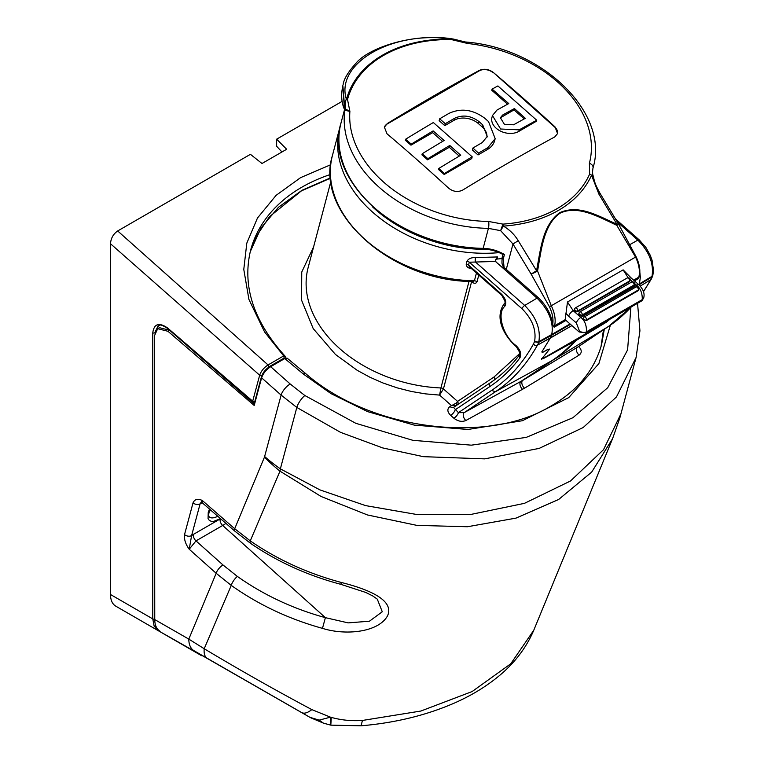 <?xml version="1.0" encoding="UTF-8"?>
<svg xmlns="http://www.w3.org/2000/svg" width="764" height="764" viewBox="0 0 764 764"><rect width="100%" height="100%" fill="white"/><g stroke="black" fill="none" stroke-linecap="round" stroke-linejoin="round"><path stroke-width="1.15" d="M342.176 101.345L276.635 139.182L276.635 146.258L281.964 151.969M154.93 332.502L158.11 325.798C159.323 324.117 162.512 325.025 167.66 328.51A1.528 0.64 130.7 0 1 167.583 327.976C158.998 322.121 154.061 323.726 152.771 332.798L152.771 618.907L154.147 626.079L158.043 630.567L201.362 655.569L159.227 631.245A25.46 14.697 120 0 0 159.313 631.303M276.635 139.182L286.653 149.267L262.004 163.496L250.42 154.318L117.685 230.957C113.311 233.994 110.914 238.244 110.484 243.726L110.484 594.497C110.56 600.16 112.318 604.047 115.756 606.148L158.043 630.567A1.528 1.251 -60 0 0 159.093 630.596M117.685 230.957L268.059 364.944C263.905 367.665 261.107 371.094 259.664 375.219L110.484 243.726M286.032 358.029L285.306 356.416L283.721 355.957L284.179 358.039L285.182 358.335M262.023 376.585L254.517 402.867L253.591 402.065M261.641 376.26C262.978 372.46 265.547 369.318 269.348 366.815L283.406 358.698L285.039 358.402M603.474 329.809L601.039 346.531L603.493 329.8M604.314 329.246L601.593 344.554C594.535 370.034 577.622 390.547 550.854 406.104C487.804 444.734 370.588 430.361 305.676 373.596L287.197 358.201L284.771 358.555L270.676 366.691C266.206 369.642 263.188 373.348 261.603 377.808L281.123 395.103L264.459 457.13L234.71 528.717L250.267 540.874L279.987 471.168L280.369 468.838A152.781 108.03 -165 0 1 264.659 456.538M264.459 457.13A152.781 114.056 -157.4 0 0 279.987 471.168L321.128 496.495L367.436 514.955L416.905 525.384L467.444 526.74L515.986 518.126L558.656 499.475L591.67 472.104L612.566 438.698L619.747 418.252L636.068 357.552L616.443 396.965L583.209 427.515L539.145 448.411L484.729 458.868L423.351 456.662L382.754 447.943L340.534 432.348L296.824 407.441L281.123 395.103A10.19 4.116 -48.5 0 1 290.196 383.986L270.676 366.691M621.027 413.668L603.493 449.719L570.517 480.976L524.438 503.352L471.13 514.382L416.752 514.497L365.641 505.625L319.915 489.886L280.369 468.838L296.824 407.441A10.19 3.247 125 0 1 304.846 395.513L290.196 383.986M237.365 576.419A7.64 2.435 125.4 0 0 231.263 585.396L216.174 573.286L188.803 639.105L204.208 648.741L231.263 585.396C258.509 604.735 288.907 619.06 322.465 628.361C345.786 635.705 378.381 632.296 387.482 615.937C395.399 599.138 364.447 588.261 341.336 582.474L340.878 584.345L365.698 592.425L372.603 595.863L377.282 599.138L382.277 611.763L369.423 621.218L348.155 622.88L325.397 617.665C293.004 608.746 263.656 595.003 237.365 576.419L223.002 564.978L195.995 540.883L222.677 525.47A5.09 2.941 60 0 1 220.166 518.937L220.557 518.708M209.479 509.053L208.228 512.548L208.056 518.565L209.298 520.399L211.303 521.315L213.786 521.325L220.51 518.66M220.166 518.937L193.473 534.342A5.09 2.941 60 0 0 195.995 540.883L189.214 549.23L191.602 535.583A5.09 3.6 -165 0 1 184.535 534.58C183.962 539.212 185.518 544.092 189.214 549.23L216.174 573.286A7.64 3.056 131.7 0 1 223.002 564.978M341.336 582.474C307.548 573.382 277.198 559.515 250.267 540.874A7.64 2.512 124.6 0 0 250.563 543.347L235.073 531.343A7.64 3.151 131 0 1 234.71 528.717L202.279 500.477C197.761 498.386 194.686 499.179 193.034 502.855A5.09 3.6 15 0 0 200.101 503.848L202.279 500.477L202.603 503.065L201.028 502.406L202.813 501.652M225.934 523.378A28.058 11.45 131.6 0 1 222.677 525.47L325.397 617.665L322.465 628.361M254.536 404.194L169.665 330.315L159.447 327.661L157.69 328.682L154.519 335.673L154.748 619.575L188.803 639.105A25.46 14.65 119.8 0 0 194.056 650.737L301.704 712.592C304.234 713.901 307.615 712.907 311.846 709.613C275.517 690.264 239.638 669.971 204.208 648.741A25.46 10.696 119.9 0 0 207.12 658.224M301.704 712.592L309.869 717.3L319.151 720.137L330.449 717.157L311.846 709.613M302.964 713.356L310.566 717.702L323.382 723.116L319.151 720.137M310.566 717.702L194.056 650.737M323.669 723.221L330.812 725.151L331.213 718.59M612.566 438.698L533.778 630.224L510.744 663.801L472.104 691.563L420.878 711.036L362.451 720.452C351.278 721.187 340.61 720.089 330.449 717.157L330.802 725.141L323.382 723.116M157.69 328.682L167.975 331.299L254.202 405.455L261.603 377.808M154.748 619.575C154.825 625.229 156.582 629.106 160.02 631.217M330.812 725.151L361.057 725.8L362.451 720.452M313.632 246.791L301.742 272.07L301.589 300.223L313.192 328.577L335.434 354.439L357.218 370.33L369.814 377.187L383.165 383.05L397.079 387.835L411.376 391.474L425.491 393.871L439.606 395.103L443.435 388.933L471.665 281.448M344.44 109.309L342.864 85.578C340.887 94.66 341.412 102.567 344.43 109.309L344.64 109.634M342.864 85.578L344.803 109.529A2.55 1.948 -161.7 0 1 344.841 110.188L344.631 109.624M344.774 109.586A2.55 2.025 -164.2 0 1 344.812 110.283A127.569 90.018 -165.2 0 0 488.416 228.369L500.621 230.652L502.941 224.119L488.645 221.484A122.889 86.714 14.8 0 1 349.893 111.448L344.841 110.188M465.371 41.991L467.625 43.481L451.352 39.566A2.55 0.602 -89.1 0 0 451.132 39.021C392.352 30.321 334.861 63.46 346.436 99.463C345.242 99.024 345.089 109.577 345.729 109.128L345.204 108.937A2.55 2.426 -115 0 1 345.089 109.93M453.902 39.165L451.132 39.021A128.314 90.553 14.8 0 0 346.436 99.463A2.55 1.805 15 0 1 347.515 99.511L349.893 111.448L345.729 109.128A2.55 2.359 -84.7 0 1 345.471 110.111M598.909 194.142L616.978 224.32L618.305 223.623L600.151 193.531L598.909 194.142L591.527 175.223A5.09 3.581 -156.1 0 0 589.646 174.058L593.236 176.007C592.472 174.421 592.396 171.747 592.998 167.994L592.998 167.994A5.09 3.61 -165.2 0 0 589.388 163.315A122.889 86.714 14.8 0 0 467.625 43.481L465.391 42.001L453.768 39.145C414.671 32.174 368.229 47.654 355.671 63.593C348.05 72.093 343.867 79.093 343.132 84.584M448.688 188.221A1525.937 881.007 -120 0 0 387.014 133.805L384.397 127.187L387.272 123.558A1526.797 627.082 -48.6 0 1 479.372 70.383C484.042 68.416 488.683 69.104 493.305 72.437A1525.937 881.007 60 0 1 554.979 126.853L557.577 133.557L554.769 136.918A1526.797 627.082 131.4 0 0 462.669 190.093C457.922 192.385 453.262 191.764 448.688 188.221M593.217 177.2L591.527 175.223A128.81 90.897 -165.2 0 1 503.371 226.115L500.621 230.652L512.978 243.993L506.274 269.415L538.123 297.521C545.983 304.846 550.854 313.67 552.744 324.003A23.932 13.819 -120 0 0 549.364 306.651L531.114 274.056L536.567 270.743L518.25 240.717C514.516 234.548 509.55 229.677 503.371 226.115L502.941 224.119A126.69 89.398 14.8 0 0 589.646 174.058L589.388 163.315M387.272 123.558L387.157 124.016A10.037 7.077 14.8 0 0 384.359 127.34M557.539 133.7A10.037 7.077 14.8 0 0 554.884 127.225L554.979 126.853M493.305 72.437L554.884 127.225M493.21 72.8A10.037 7.077 14.8 0 0 479.257 70.842L479.372 70.383M387.157 124.016L479.257 70.842M487.384 149.543A25.709 18.145 14.8 0 0 494.661 140.586L495.177 138.647L487.881 147.633L487.384 149.543L478.016 154.949L478.503 153.106A1527.523 627.387 -48.6 0 1 487.881 147.633M495.177 138.647L488.511 121.552A1527.637 881.99 -120 0 0 484.806 118.286C473.021 109.5 461.103 107.858 449.031 113.349A1527.523 627.387 131.4 0 0 439.644 118.821L439.157 120.664L444.801 125.64L445.307 123.711A1527.656 627.435 -48.6 0 1 454.695 118.239C462.888 114.505 470.987 115.622 478.99 121.591A1527.733 882.038 60 0 1 482.695 124.847L487.222 136.46L482.265 142.562A1527.656 627.435 131.4 0 0 472.887 148.044L472.372 149.973L478.016 154.949M444.801 125.64L454.169 120.234A17.457 12.319 -165.2 0 1 478.445 123.634L482.151 126.9A17.457 12.319 -165.2 0 1 486.897 137.453M518.804 131.398L519.214 129.851L500.611 129.011L492.446 115.555L491.949 117.436A16.273 11.479 14.8 0 0 500.105 130.902A16.273 11.479 14.8 0 0 518.804 131.398L536.481 121.199L536.729 120.234L497.88 85.95A1527.523 627.387 131.4 0 0 492.102 89.092L491.787 90.276L507.582 104.21M449.289 147.29L449.767 145.475A1527.398 881.847 60 0 1 460.711 155.235A1527.656 627.435 131.4 0 0 438.813 168.462L438.536 169.512L444.18 174.488L471.722 158.578L472.19 156.821L433.331 122.536A1527.523 627.387 131.4 0 0 405.579 139.239L405.321 140.204L410.965 145.179L432.682 132.64L433.131 130.902A1527.398 881.847 60 0 1 444.123 140.5A1527.78 627.492 131.4 0 0 422.234 153.717L421.929 154.853L427.573 159.829L449.289 147.29L459.259 156.104M432.682 132.64L442.604 141.397M472.887 148.044A1527.694 882.019 60 0 1 478.503 153.106M439.644 118.821A1527.694 882.019 60 0 1 445.307 123.711M492.102 89.092L508.757 103.57A1527.78 627.492 131.4 0 0 497.011 110.045L492.446 115.555M519.214 129.851A1527.523 627.387 -48.6 0 1 536.729 120.234M438.813 168.462A1526.396 881.264 60 0 1 444.428 173.533L444.18 174.488M427.573 159.829L427.869 158.692A1527.78 627.492 -48.6 0 1 449.767 145.475M422.234 153.717A1526.396 881.264 60 0 1 427.869 158.692M410.965 145.179L411.242 144.129A1527.656 627.435 -48.6 0 1 433.131 130.902M405.579 139.239A1526.396 881.264 60 0 1 411.242 144.129M444.428 173.533A1527.523 627.387 -48.6 0 1 472.19 156.821M514.401 108.545A1526.73 881.455 60 0 1 525.346 118.315A1527.656 627.435 131.4 0 0 513.599 124.78L504.431 124.37L500.401 117.742L502.655 115.02A1527.78 627.492 -48.6 0 1 514.401 108.545L514.038 109.911L524.247 118.917M502.655 115.02L502.196 116.749L514.038 109.911M502.196 116.749A8.022 5.663 14.8 0 0 500.267 118.659M518.25 240.717L512.978 243.993L531.114 274.056A5.09 0.497 153.9 0 0 537.55 271.039L536.567 270.743C541.017 246.6 542.965 225.189 559.726 212.659C578.587 204.504 596.092 214.779 616.978 224.32L616.768 225.294L635.553 257.096L551.293 305.743L537.55 271.039C541.275 250.306 543.5 224.769 559.955 213.242C577.851 204.676 598.67 216.938 616.768 225.294A5.09 0.497 153.9 0 0 618.515 223.995A5.09 5.09 0 0 0 618.305 223.623M600.151 193.531C594.287 182.988 594.487 181.03 593.341 176.484A5.09 5.09 0 0 0 593.236 176.007L593.294 176.303M486.687 249.322A125.029 88.223 -165.2 0 1 372.249 206.595M506.274 269.415A30.56 21.564 14.8 0 0 504.116 267.667L503.247 259.235L504.393 254.565L503.237 253.763M552.744 324.003L553.155 325.894A1.528 1.079 14.8 0 0 554.549 325.798L565.169 319.667L567.49 301.99L623.137 269.864L631.351 278.144A5.09 2.091 131.4 0 0 629.249 278.287M623.137 269.864L628.17 277.8M578.988 313.393A1.528 1.079 14.8 0 0 579.207 314.73L579.905 315.341A1.528 1.079 14.8 0 0 582.034 315.637L633.891 285.698A1.528 1.079 14.8 0 0 634.33 284.8M574.719 309.181L574.27 310.012A1.528 1.079 14.8 0 0 574.681 310.738L575.378 311.349A1.528 1.079 14.8 0 0 577.508 311.645L629.364 281.706A1.528 1.079 14.8 0 0 629.803 280.808M641.999 300.72L642.276 299.603C642.4 293.204 640.509 288.42 636.584 285.258L580.86 317.423C584.785 320.593 586.656 325.388 586.475 331.815L642.276 299.603A5.09 3.6 13.8 0 0 643.727 297.779L641.999 300.72L586.179 332.942L586.475 331.815A5.09 3.553 14.6 0 1 579.389 330.822L576.342 322.962L568.664 316.181A5.09 2.091 131.4 0 1 573.172 310.642L567.49 301.99M635.629 287.321A2.034 1.175 60 0 1 635.925 286.997C637.902 286.548 638.847 287.369 638.771 289.461L638.15 290.692L586.294 320.622L584.298 319.839A11.202 6.465 -120 0 0 583.667 318.999L583.772 317.261A2.034 1.175 60 0 1 584.068 316.936A2.034 1.175 60 0 1 585.807 317.671A2.034 1.175 60 0 1 586.485 319.925L638.332 289.986L638.15 290.692M638.771 289.461A1.528 1.079 -165.2 0 1 638.332 289.986A2.034 1.175 60 0 0 637.663 287.732A2.034 1.175 60 0 0 635.925 286.997L583.772 317.261M583.667 318.999L584.355 319.629A1.528 1.079 14.8 0 0 586.485 319.925L586.294 320.622M565.169 319.667L579.102 331.948L586.179 332.942M503.247 259.235A2.55 1.786 -165.9 0 1 502.177 257.287C501.566 267.133 502.607 262.816 502.922 266.187L504.116 267.667M553.155 325.894L554.177 327.221L566 320.393M633.614 280.149L638.809 277.151A1.528 1.079 14.8 0 0 639.248 276.616L638.437 278.573L634.445 280.875M538.123 297.521L537.035 298.151C547.215 308.026 554.282 321.52 551.704 334.536L538.868 341.642C540.807 328.95 536.089 316.888 524.706 305.447L537.035 298.151L495.998 261.937L495.406 259.961L497.593 256.943L497.087 259.053A127.569 90.018 14.8 0 0 501.938 258.547M495.368 260.161L497.087 259.053M472.563 268.823C468.447 268.489 466.327 266.923 466.212 264.115L466.966 261.25C468.494 258.652 471.35 257.43 475.523 257.583L497.593 256.943M495.569 261.441L469.277 262.214L468.523 265.07L469.468 266.837L501.747 295.315A3.056 1.251 131.4 0 1 501.614 294.274C505.816 298.915 506.847 302.974 504.689 306.459C496.419 313.068 503.161 336.466 515.958 345.529C520.303 349.74 521.64 353.827 519.95 357.791C511.297 369.318 501.289 378.896 489.925 386.508A3.056 2.493 -123.8 0 1 490.383 382.726A3.056 2.493 -123.8 0 1 490.469 382.678M475.523 257.583A3.056 0.592 -87.8 0 0 475.332 261.88L524.706 305.447A3.056 1.251 -48.6 0 0 522.032 308.761L469.277 262.214A3.056 2.158 -165.2 0 0 466.966 261.25M570.498 324.366L551.512 335.329L551.704 334.536L570.039 323.955M610.102 319.132L606.368 322.188L576.037 340.534L542.832 358.87L541.857 358.736L549.144 349.711L548.046 349.444L542.87 352.261L541.771 351.994L550.309 338.08L571.911 325.607L537.417 345.185A3.056 1.748 61.2 0 1 537.445 345.127L550.338 338.022L551.512 335.329L538.658 342.434L534.456 341.775L534.657 341.021C536.385 329.723 532.174 318.97 522.032 308.761M639.85 272.309L640.347 277.361L639.21 285.087M651.272 279.118L650.575 279.825A23.808 13.752 -120 0 0 651.807 277.112L638.943 284.848M471.292 281.438L471.684 281.801C474.196 283.778 475.972 283.769 477.013 281.792A3.056 2.158 14.8 0 0 474.406 280.818A127.569 90.018 14.8 0 1 332.464 155.398C314.214 212.869 392.018 281.754 472.926 281.486L474.406 280.818L476.459 273.006M542.87 352.261L547.931 349.31L548.991 349.549M549.144 349.711L549.249 349.024M541.714 358.574L542.65 358.669L606.186 321.988L609.567 319.4M541.581 359.3L541.857 358.736M643.355 291.571A354.821 204.857 -120 0 0 650.575 279.825L640.203 286.099M519.873 353.369L493.916 377.072A3.056 2.493 -123.8 0 1 494.146 380.1M493.916 377.072L457.579 401.406A3.056 2.493 -123.8 0 1 457.684 404.624M533.348 344.201A3.056 2.359 -151 0 0 537.417 345.185A354.821 204.857 60 0 1 495.368 391.76L491.653 390.375C508.576 379.116 522.471 363.731 533.348 344.201L533.415 344.087A3.056 2.387 31.8 0 0 537.445 345.127A23.808 13.752 -120 0 0 538.658 342.434L538.868 341.642A3.056 2.158 14.8 0 1 534.657 341.021M651.807 277.112L652.848 275.269L653.516 270.456L652.055 260.18L650.26 255.281L645.905 247.469L639.287 239.944A3.056 1.251 -48.6 0 0 637.854 240.116C649.238 251.566 653.955 263.628 652.017 276.32L651.807 277.112M330.898 181.288L308.131 267.648A122.479 86.427 14.8 0 0 440.914 387.959A3.056 2.158 -165.2 0 1 443.435 388.933L457.579 401.406L456.375 402.981A3.056 1.499 -122.8 0 1 456.7 405.283M469.029 281.343L440.914 387.959L439.606 395.103L451.505 405.608L456.347 405.694M456.375 402.981L449.996 406.524A5.09 2.98 -121.2 0 0 453.549 407.393L458.4 412.646L464.187 412.636L522.767 380.367L577.479 347.209M490.316 382.774L453.539 407.393L490.383 382.726C501.451 375.315 511.211 365.975 519.663 354.706C520.886 354.706 519.749 352.042 516.263 346.713A3.056 1.461 -52.7 0 1 515.958 345.529M449.996 406.524C446.969 408.893 447.188 411.834 450.636 415.358A5.09 2.091 131.4 0 0 455.163 409.791L489.925 386.508M450.636 415.358L453.873 418.214A5.09 2.091 131.4 0 0 458.4 412.646L491.653 390.375M453.873 418.214C457.98 421.365 461.972 422.129 465.849 420.515A5.09 2.894 61.2 0 1 464.187 412.636L495.368 391.76L551.704 360.818A356.186 205.65 -120 0 0 574.156 341.623M579.122 355.117A5.09 2.98 58.8 0 1 577.336 347.314L608.507 326.438L553.594 359.729L522.767 380.367A5.09 2.98 58.8 0 0 524.553 388.169L579.122 355.117C582.139 352.748 581.92 349.807 578.472 346.283M159.609 325.273L158.673 325.693L155.655 330.764M330.535 177.859L302 190.293L278.507 207.245L261.011 228.006L250.239 251.728L256.188 236.563L269.406 216.775L301.417 190.866L330.564 178.155M167.583 327.976L252.693 401.176L254.813 401.472L261.785 375.525A1.528 1.079 -165 0 1 259.664 375.219L252.693 401.176L253.505 401.606M283.721 355.957L264.573 331.939L248.921 299.421L243.783 269.406L246.81 243.124L257.468 218.036L276.1 195.345L300.605 177.64L330.716 164.728M261.785 375.525L268.813 366.911L284.179 358.039M283.683 355.919L268.059 364.944A1.528 0.879 60 0 1 268.813 366.911M610.379 325.178L598.88 363.597L568.712 397.633L522.385 420.725L467.979 429.473L414.183 425.099L367.618 411.624L330.993 393.613L303.356 374.045A5.09 1.948 -50.2 0 1 305.676 373.596M303.356 374.045L284.771 358.555M630.883 307.424L627.588 349.874L607.733 387.692L572.962 417.698L526.176 437.409L471.292 445.164L412.875 440.331L355.804 423.304L304.846 395.513M193.473 534.342L191.602 535.583L200.101 503.848L201.877 502.979M217.769 516.273A20.284 8.28 -48.4 0 1 209.135 516.856L208.515 515.022L209.756 509.292M211.256 510.6A16.034 6.542 -48.4 0 1 209.26 510.648M193.034 502.855L184.535 534.58M169.665 330.315L167.975 331.299M524.553 388.169L465.849 420.515M320.87 219.325L317.136 233.507M451.352 39.566A127.254 89.799 14.8 0 0 347.515 99.511M504.393 254.565A30.56 21.564 14.8 0 0 483.144 248.367A127.569 90.018 -165.2 0 1 341.011 122.947C322.628 180.753 401.472 249.971 482.724 249.064A2.55 0.592 -89 0 0 483.144 248.367L488.416 228.369A5.09 1.184 -89 0 0 488.645 221.484M482.151 126.9L482.695 124.847M478.445 123.634L478.99 121.591M454.169 120.234L454.695 118.239M503.715 257.373L502.645 255.434L502.932 254.24M502.177 257.287L502.645 255.415M549.364 306.651L551.293 305.743A25.46 14.697 -120 0 1 554.549 325.798L554.177 327.221M618.515 223.995L636.078 256.704L635.553 257.096A25.46 14.697 60 0 1 638.809 277.151L638.437 278.573M629.956 279.414L632.649 281.792M634.483 283.406L636.584 285.258A5.09 2.091 131.4 0 1 639.029 284.924C643.288 289.317 644.854 293.605 643.727 297.779M576.342 322.962A5.09 2.091 -48.6 0 1 580.86 317.423L573.172 310.642L574.27 310.012M574.681 310.738L574.872 310.041A1.528 1.079 -165.2 0 1 574.471 309.019L575.282 307.959L627.129 278.02C629.116 277.571 630.071 278.392 629.975 280.474A1.528 1.079 14.8 0 1 629.546 281.009A2.034 1.175 -120 0 0 628.867 278.755A2.034 1.175 -120 0 0 627.129 278.02M574.872 310.041L575.569 310.652A1.528 1.079 14.8 0 0 577.689 310.948A2.034 1.175 -120 0 0 577.011 308.694A2.034 1.175 -120 0 0 575.282 307.959M575.378 311.349L575.569 310.652M577.508 311.645L577.689 310.948L629.546 281.009L629.364 281.706M579.207 314.73L579.399 314.033A1.528 1.079 -165.2 0 1 578.997 313.02L579.809 311.951L631.656 282.012C633.642 281.572 634.588 282.393 634.502 284.475A1.528 1.079 -165.2 0 1 634.072 285.001L633.891 285.698M582.034 315.637L582.216 314.94L634.072 285.001A2.034 1.175 -120 0 0 633.394 282.747A2.034 1.175 -120 0 0 631.656 282.012M579.809 311.951A2.034 1.175 -120 0 1 581.538 312.686A2.034 1.175 -120 0 1 582.216 314.94A1.528 1.079 -165.2 0 1 580.096 314.644L579.905 315.341M580.096 314.644L579.399 314.033M565.78 313.173L568.664 316.181M579.389 330.822L579.102 331.948M499.14 252.636A127.569 90.018 -165.2 0 1 339.732 127.836L340.419 125.401M652.848 275.269A3.056 2.158 14.8 0 1 652.017 276.32L638.484 284.437M501.614 294.274L468.523 265.07A3.056 2.158 14.8 0 0 466.212 264.115M629.727 244.69L637.854 240.116L617.36 222.037M477.013 281.792L478.789 275.059M533.415 344.087L534.456 341.775M519.95 357.791A3.056 2.426 -143.1 0 1 519.663 354.706M504.689 306.459A3.056 2.473 -133 0 1 504.765 302.983L504.765 302.993C505.911 303.165 504.909 300.605 501.747 295.315M522.538 389.334A5.09 2.894 -118.8 0 1 520.876 381.456L553.594 359.729A356.186 205.65 60 0 0 576.037 340.534M608.65 326.343L608.507 326.438A354.821 204.857 -120 0 0 631.217 306.947M576.935 347.677L608.583 326.39L631.446 306.813M285.306 356.416C253.409 321.214 241.873 285.707 250.707 249.895A180.791 127.836 -165 0 1 330.344 174.507M152.771 332.798A1.528 0.879 0 0 0 154.844 332.846M110.484 594.497L152.771 618.907A1.528 0.879 0 0 0 154.748 619.002M154.147 626.079A1.528 1.156 -24.4 0 0 155.808 625.974M204.026 656.62L159.227 631.245L201.362 655.569A1.528 1.251 -60 0 0 202.317 655.636M211.294 510.629L209.193 510.858M340.878 584.345C307.586 575.493 277.485 561.826 250.563 543.347M202.603 503.065L235.073 531.343M636.068 357.552L639.936 330.802L637.539 303.298M302.945 713.347L203.568 656.352M361.057 725.8C395.456 722.868 426.818 715.171 455.143 702.727C470.911 695.708 484.853 687.323 496.992 677.572C509.779 667.402 524.4 652.208 533.778 630.224M592.998 167.994C609.92 112.833 542.01 47.664 465.305 41.982M503.075 254.584C496.753 251.089 489.972 249.245 482.724 249.064M341.011 122.947L344.535 109.605M631.351 278.144L639.029 284.924M574.289 309.716L574.471 309.019M629.794 281.181L629.975 280.474M578.816 313.717L578.997 313.02M634.321 285.173L634.502 284.475M636.078 256.704C639.573 264.077 640.633 270.714 639.248 276.616M332.464 155.398L339.732 127.836M516.263 346.713C504.469 336.16 493.439 317.566 504.775 302.983M643.422 291.791L651.253 279.156M651.224 279.204L652.618 276.129M615.526 218.982L639.287 239.944M159.304 325.33L158.673 325.693M167.66 328.51L252.769 401.711A1.528 1.528 0 0 0 254.536 401.874"/></g></svg>
